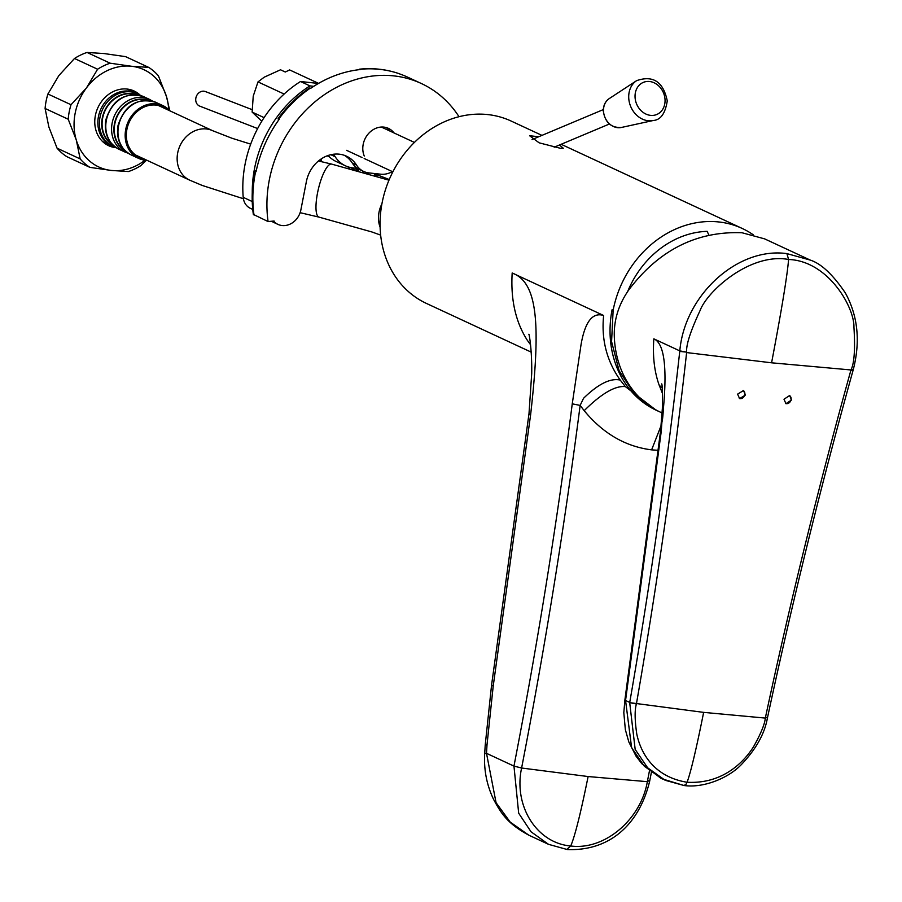 <?xml version="1.0" encoding="UTF-8"?>
<svg xmlns="http://www.w3.org/2000/svg" width="902" height="902" viewBox="0 0 902 902"><rect width="100%" height="100%" fill="white"/><g stroke="black" fill="none" stroke-linecap="round" stroke-linejoin="round"><path stroke-width="1.35" d="M656.757 410.489A100.55 85.994 -65.1 0 1 656.419 410.331L634.929 394.636L619.11 370.756L611.579 341.621L613.134 310.22A100.55 85.994 114.9 0 1 718.815 221.96A100.55 85.994 -65.1 0 1 742.211 228.454A100.55 85.994 -65.1 0 1 753.249 234.791M531.199 352.13L426.42 303.422A100.55 85.994 114.9 0 1 385.639 189.183A100.55 85.994 114.9 0 1 487.79 114.577A100.55 85.994 -65.1 0 1 511.186 121.071L541.967 135.379M559.465 144.985L563.288 148.232L560.266 148.266L539.114 142.82L529.587 135.728L538.686 136.754M530.556 344.756L527.23 340.144C515.594 321.89 510.577 299.509 512.178 272.979L512.934 273.329C537.874 283.183 540.794 325.081 530.613 414.807L529 413.668L531.718 373.383C532.112 349.412 528.944 332.68 528.876 334.36L528.888 334.371M656.16 410.218L625.334 386.586L620.226 380.08C606.719 360.958 601.194 339.423 603.641 315.497L512.934 273.329M657.434 410.805L659.024 411.515M661.031 425.812L651.616 449.861C625.492 446.58 603.021 433.512 584.192 410.669C601.352 393.633 615.063 385.605 625.334 386.586M651.616 449.861L658.426 450.323M620.226 380.08C610.485 377.859 598.251 383.948 583.515 398.323L580.144 405.404C564.494 526.543 544.988 647.422 521.604 768.019L588.115 776.543C580.775 812.894 574.98 836.041 570.729 845.986L566.749 849.391L548.54 844.34L531.019 831.768L518.673 813.187L513.96 766.102C537.31 645.618 556.737 524.863 572.251 403.837L581.001 344.914C584.947 321.822 592.501 312.013 603.641 315.497M528.809 835.173L510.194 822.083L496.066 802.679L486.505 753.328A13.406 1.094 -176.5 0 0 484.678 753.768A13.406 1.094 -176.5 0 0 484.678 753.801C483.776 769.868 486.753 785.101 493.608 799.454C500.745 812.42 506.496 823.165 528.809 835.173L548.337 844.249M530.613 414.807L493.202 686.174L491.567 685.114L529 413.657M493.202 686.174L487.001 744.917A13.406 1.082 -176.6 0 0 485.186 745.345A13.406 1.082 -176.6 0 0 485.197 745.39M487.001 744.917L486.505 753.328L513.96 766.102L521.604 768.019C513.385 805.734 536.611 843.144 570.729 845.986C604.509 850.518 640.86 819.58 647.343 781.673L588.115 776.543M584.192 410.669L580.144 405.404L572.251 403.837M649.429 770.973L647.343 781.673L648.82 780.737M662.124 412.981L660.602 412.27A100.55 85.994 114.9 0 1 614.386 338.532C613.405 321.292 618.197 305.09 628.773 289.914C658.888 250.068 696.637 231.013 742.019 232.75L764.625 238.872L810.3 260.103L786.905 253.609C737.757 246.731 684.629 295.01 679.804 350.901L653.849 338.836C652.608 355.546 654.232 370.575 658.719 383.914L662.496 393.565M786.905 253.609L788.596 259.472C828.171 260.937 854.453 307.21 853.935 327.144C855.288 349.13 854.307 363.405 850.969 369.955L771.582 362.807C781.594 310.13 787.266 275.685 788.596 259.472C750.103 252.459 707.236 291.222 700.132 310.435C690.458 331.237 685.971 345.128 686.681 352.118L679.804 350.901A5139.145 4395.108 114.9 0 1 679.747 351.408L686.681 352.118M850.969 369.955L852.458 369.651M771.582 362.807L686.625 352.569C673.546 469.874 656.803 587.01 636.395 703.977L629.697 702.658L635.177 749.427L647.647 767.805L665.146 780.275L683.671 785.417L685.824 784.717L687.087 782.259C725.93 784.39 746.664 757.815 753.7 746.473C760.893 733.597 764.761 724.137 765.313 718.082L765.336 717.981C790.287 601.499 818.791 485.637 850.845 370.395L852.334 370.102M629.697 702.658L703.639 712.377C696.344 748.807 690.819 772.112 687.087 782.259C648.978 776.036 639.191 746.146 636.733 733.766C634.737 719.897 634.613 709.998 636.384 704.079L636.395 703.977M745.469 395.031L739.595 398.605L737.599 394.129L743.473 390.555L745.469 395.031M783.996 399.225L789.633 395.538L791.55 399.981L785.935 403.679L783.996 399.225M662.203 388.063L659.125 385.12M653.849 338.836C663.906 343.143 667.153 365.671 663.59 406.385C662.339 425.214 662.091 419.024 661.797 423.805L661.234 431.494L660.568 431.009L662.35 408.527C662.609 393.836 662.395 385.616 661.73 383.869M661.234 431.494L625.56 700.471L624.883 700.042L660.568 430.998M661.933 778.776L644.276 766.181L631.603 747.657L625.56 700.471L624.906 699.952L623.812 712.67L625.357 729.684L628.829 741.951L636.045 756.169L641.852 763.735L660.873 778.268M683.671 785.417L661.978 778.809M703.639 712.377L765.313 718.082L766.745 717.53M810.3 260.103C821.158 263.621 832.817 274.535 845.275 292.823C857.949 315.824 860.564 341.587 853.145 370.124L853.01 370.575C820.933 485.704 792.407 601.465 767.455 717.845L767.388 717.924M625.56 700.471L629.731 702.433C650.083 585.556 666.758 468.533 679.747 351.363M785.619 403.51A4.465 3.822 114.9 0 0 791.031 399.744A4.465 3.822 114.9 0 0 789.351 395.426M739.347 398.47A4.465 3.822 114.9 0 0 744.793 394.726A4.465 3.822 114.9 0 0 743.124 390.408M143.147 158.526A27.703 23.7 -65.1 0 1 139.111 157.14A27.703 23.7 -65.1 0 1 126.9 129.426A27.703 23.7 114.9 0 1 162.473 106.887A27.703 23.7 114.9 0 1 166.126 109.086M111.25 145.662A29.044 24.839 114.9 0 1 98.442 116.606A29.044 24.839 -65.1 0 1 135.728 92.985L129.437 90.053A29.044 24.839 114.9 0 0 126.708 89.016A29.044 24.839 -65.1 0 1 129.437 90.053L137.273 93.707A29.044 24.839 114.9 0 0 99.987 117.328A29.044 24.839 -65.1 0 0 112.784 146.383L104.948 142.741A29.044 24.839 -65.1 0 1 102.388 141.332A29.044 24.839 114.9 0 0 104.948 142.741L111.25 145.662A30.161 25.797 -65.1 0 1 106.628 144.613M112.389 144.5A27.703 23.7 -65.1 0 1 102.648 118.151A27.703 23.7 114.9 0 1 135.571 94.609M124.566 150.16A27.703 23.7 -65.1 0 1 114.836 123.811A27.703 23.7 114.9 0 1 147.759 100.269M147.082 160.353A29.044 24.839 -65.1 0 1 138.547 158.357A29.044 24.839 -65.1 0 1 125.75 129.302A29.044 24.839 114.9 0 1 163.036 105.681L155.843 102.332A29.044 24.839 114.9 0 0 118.545 125.953A29.044 24.839 -65.1 0 0 131.354 155.009C120.473 148.954 116.031 139.122 118.015 125.513C124.656 105.072 137.262 97.337 155.843 102.332M170.061 110.912A29.044 24.839 114.9 0 0 163.036 105.681M116.223 147.702A30.161 25.797 -65.1 0 1 108.668 145.707A30.161 25.797 -65.1 0 1 95.375 115.524A30.161 25.797 114.9 0 1 134.105 91.001A30.161 25.797 114.9 0 1 140.498 95.477M135.74 92.985A30.161 25.797 114.9 0 0 131.951 90.132M47.919 94A58.1 49.689 114.9 0 0 45.1 108.488L68.202 119.222A58.1 49.689 -65.1 0 1 71.021 104.733L47.919 94L58.855 75.588L74.494 58.495A58.1 49.689 -65.1 0 1 87.043 52.451L104.215 53.568L125.581 56.634L148.683 67.379A58.1 49.689 -65.1 0 1 158.414 75.836L166.498 96.649A53.624 45.867 114.9 0 0 131.512 66.263A53.624 45.867 114.9 0 0 86.648 87.629L97.596 69.228L74.494 58.495M45.1 108.488L48.866 126.99L57.063 148.176A58.1 49.689 -65.1 0 0 66.793 156.632L89.896 167.366A58.1 49.689 -65.1 0 1 80.165 158.91L57.063 148.176M97.596 69.228A58.1 49.689 -65.1 0 1 110.145 63.196L87.043 52.451M146.372 160.319L140.983 165.517A58.1 49.689 -65.1 0 1 128.434 171.549L111.262 170.444A53.624 45.867 114.9 0 0 145.087 160.206M89.896 167.366L111.262 170.444A53.624 45.867 114.9 0 1 76.388 140.408L80.165 158.91M169.711 110.529L166.498 96.649A53.624 45.867 114.9 0 1 168.663 109.48M68.202 119.222L76.174 139.686A53.624 45.867 114.9 0 1 86.164 88.283L71.021 104.733M148.683 67.379L131.512 66.263L110.145 63.196M76.174 139.686L76.388 140.408M86.164 88.283L86.648 87.629M375.852 174.323A27.703 23.7 114.9 0 0 377.002 176.307M348.995 168.11A29.044 24.839 114.9 0 0 349.784 168.595A29.044 24.839 -65.1 0 1 348.995 168.11M355.14 168.054A27.703 23.7 114.9 0 0 358.432 170.906M366.156 172.372A27.703 23.7 114.9 0 0 366.922 173.297M374.116 173.658A29.044 24.839 114.9 0 0 375.164 175.732M353.189 169.486A29.044 24.839 -65.1 0 1 351.239 167.659M347.71 166.723A30.161 25.797 114.9 0 0 349.39 168.494M320.424 159.474L321.191 161.627M321.18 158.955A53.624 45.867 114.9 0 0 321.642 161.74M252.086 109.638L205.419 91.564A7.825 6.72 111.2 0 0 203.942 91.203A7.825 6.72 111.2 0 0 196.038 97.269A7.825 6.72 111.2 0 0 199.77 106.143L257.634 128.558M708.916 235.118L707.145 231.352A90.493 77.392 -65.1 0 0 627.702 291.459M271.671 221.238A17.871 15.289 114.9 0 0 273.734 222.433L277.94 224.384A17.871 15.289 114.9 0 1 274.219 221.802A111.724 95.544 -65.1 0 1 274.107 221.024L268.074 221.554A118.421 101.283 -65.1 0 1 311.494 104.835A118.421 101.283 -65.1 0 1 421.369 83.525A118.421 101.283 -65.1 0 1 459.017 116.708M392.336 171.594A22.347 19.111 -65.1 0 1 380.723 174.199L368.929 172.913A22.347 19.111 -65.1 0 1 363.731 171.47A22.347 19.111 -65.1 0 1 356.561 165.111A31.277 26.756 114.9 0 0 346.526 156.204A31.277 26.756 114.9 0 0 306.364 181.64L300.885 209.85A17.871 15.289 114.9 0 1 277.94 224.384M394.027 132.955A19.664 16.811 114.9 0 0 388.435 128.377A19.664 16.811 114.9 0 0 363.19 144.365A19.664 16.811 114.9 0 0 364.273 156.012M274.219 221.802L272.799 221.137M256.405 170.061L254.962 170.828L256.044 171.73A118.421 101.283 -65.1 0 1 279.485 118.906L279.068 118.703A118.421 101.283 -65.1 0 1 310.299 88.148L310.716 88.34A118.421 101.283 -65.1 0 1 360.496 69.522L360.067 69.319A118.421 101.283 -65.1 0 1 398.605 73.513L399.022 73.705A118.421 101.283 -65.1 0 1 407.715 77.189L421.369 83.525M278.571 120.18L278.12 118.636L279.068 118.703M278.12 118.636C286.994 106.459 297.423 96.243 309.409 88.013L310.299 88.148M254.962 170.828C251.895 185.553 251.354 200.075 253.338 214.417L268.074 221.554M358.117 69.792L360.067 69.319M363.731 171.47L359.537 169.52A22.347 19.111 -65.1 0 1 352.366 163.161A31.277 26.756 114.9 0 0 344.372 155.324M389.833 131.004A19.664 16.811 114.9 0 0 386.248 127.577M328.102 155.494A32.404 27.703 114.9 0 0 336.029 161.435L345.489 165.833A32.404 27.703 114.9 0 0 356.966 168.031M318.462 83.458L300.501 81.507A111.724 95.544 114.9 0 0 243.213 197.335A15.638 13.372 114.9 0 0 250.373 208.328L252.752 209.433M333.357 154.253A31.277 26.756 -65.1 0 1 335.183 156.745A32.404 27.703 114.9 0 0 345.489 165.833M313.772 86.31L309.95 85.893A111.724 95.544 114.9 0 0 252.256 192.667M300.501 81.507L309.95 85.893M318.586 83.379L289.632 69.928L285.291 72.013L280.511 69.792L264.218 77.177L257.995 81.902L284.119 94.045M264.072 117.632L252.132 112.085L261.794 121.218M252.132 112.085L253.236 96.142L257.995 81.902M327.212 155.82L329.377 156.824M656.419 410.331A100.55 85.994 -65.1 0 1 656.397 410.32A100.55 85.994 -65.1 0 1 612.086 309.724L613.134 310.22M765.336 717.981L766.88 717.361M158.436 105.511L212.692 130.722A27.263 23.317 114.9 0 0 177.694 152.889A27.263 23.317 114.9 0 0 189.702 180.163L135.458 154.952M318.474 160.984L331.586 164.085A27.263 7.137 103.3 0 0 317.527 192.96A27.263 7.137 103.3 0 0 319.082 217.145L300.118 212.68M381.918 203.829A27.263 23.317 114.9 0 0 379.032 212.162A27.263 23.317 114.9 0 0 380.103 227.214M136.574 155.471A27.703 23.7 -65.1 0 1 135.965 155.324M136.777 94.721A27.973 23.926 114.9 0 0 102.276 118.061A27.973 23.926 -65.1 0 0 113.246 145.346M143.655 96.672A29.044 24.839 114.9 0 0 106.368 120.293A29.044 24.839 -65.1 0 0 119.165 149.349C108.296 143.294 103.854 133.462 105.838 119.853C112.468 99.4 125.085 91.677 143.655 96.672L149.45 99.367A29.044 24.839 114.9 0 0 112.164 122.988A29.044 24.839 -65.1 0 0 124.972 152.043L119.165 149.349M148.954 100.381A27.973 23.926 114.9 0 0 114.464 123.721A27.973 23.926 -65.1 0 0 125.423 151.006M352.276 167.828A29.044 24.839 114.9 0 0 354.204 169.756M354.689 168.043A27.973 23.926 114.9 0 0 357.62 170.681M356.583 168.054A29.044 24.839 114.9 0 0 358.872 171.019M362.48 170.895A29.044 24.839 114.9 0 0 363.483 172.305M365.603 172.214A27.973 23.926 114.9 0 0 366.347 173.128M368.219 172.823A29.044 24.839 114.9 0 0 368.85 173.849M621.365 127.475C611.082 127.96 605.062 122.469 603.303 111.002C603.269 105.557 605.253 101.419 609.233 98.6A15.841 13.248 67.2 0 0 603.506 110.777A15.841 13.248 67.2 0 0 621.365 127.475L653.364 120.473C660.647 119.977 665.281 113.449 667.266 100.889C663.297 81.755 653.093 75.013 636.632 80.65A21.851 18.265 67.2 0 0 628.717 97.439A21.851 18.265 67.2 0 0 653.364 120.473M635.042 96.807A17.409 14.556 67.2 0 0 650.522 115.366A17.409 14.556 67.2 0 0 665.056 100.066A17.409 14.556 67.2 0 0 649.564 81.507A17.409 14.556 67.2 0 0 635.042 96.807M254.003 215.014A118.421 101.283 -65.1 0 1 255.627 171.538M352.366 163.161L356.561 165.111M330.82 154.716L335.183 156.745M243.213 197.335L252.233 201.529M742.211 228.454L561.134 144.286M485.186 745.345L491.567 685.114M485.197 745.356L484.69 753.779M548.54 844.34L567.29 849.549C609.966 851.229 639.236 824.225 649.62 781.391L651.368 772.462M767.422 718.015C764.671 733.698 756.034 749.156 741.523 764.4C729.109 777.682 704.079 788.303 684.077 785.529M250.688 144.128L231.87 138.209L212.692 130.722M243.393 198.733L202.183 185.429L189.702 180.163M388.976 180.186L331.586 164.085M380.644 235.106L371.849 231.949L319.082 217.145M137.273 93.707L140.351 95.432M112.784 146.383L116.099 147.612M149.45 99.367L152.528 101.103M124.972 152.043L128.276 153.272M138.547 158.357L131.354 155.009M358.703 170.974L356.38 168.054M368.614 173.782L367.971 172.789M373.484 173.41L389.258 179.521M532.045 139.551L603.314 109.593M554.166 147.218L609.38 124.014M609.233 98.6L636.632 80.65M381.32 127.047L414.413 142.426M346.627 150.341L362.052 157.512M364.16 158.493L392.866 171.831M359.3 69.195C372.864 67.808 385.909 69.228 398.447 73.445"/></g></svg>
